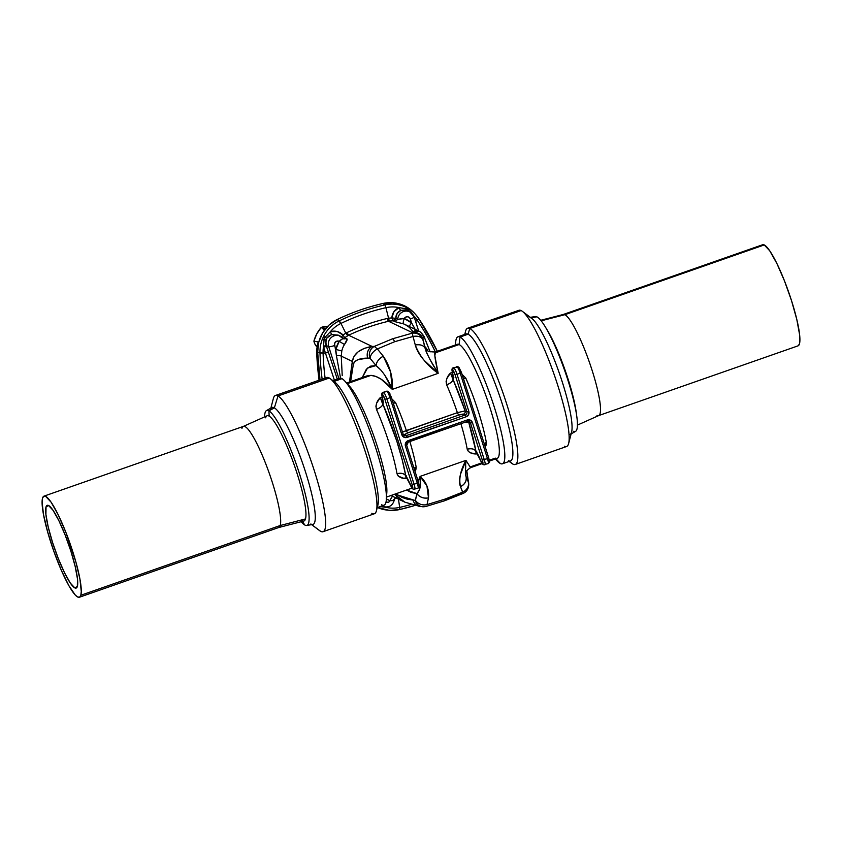 <?xml version="1.0" encoding="UTF-8"?>
<svg xmlns="http://www.w3.org/2000/svg" width="842" height="842" viewBox="0 0 842 842"><rect width="100%" height="100%" fill="white"/><g stroke="black" fill="none" stroke-linecap="round" stroke-linejoin="round"><path stroke-width="1.26" d="M74.843 587.905L77.348 586.442L77.475 578.928L75.191 566.508L70.854 551.068L65.129 534.975L58.877 520.661L53.046 510.305L48.541 505.495A43.826 7.304 70.7 0 1 69.749 547.679A43.826 7.304 70.7 0 1 76.159 588.063A43.826 7.304 70.7 0 1 74.843 587.905A43.826 7.304 70.7 0 1 53.625 545.711A43.826 7.304 70.7 0 1 47.215 505.337A43.826 7.304 70.7 0 1 48.541 505.495L46.036 506.958L45.91 514.473L48.183 526.892L52.52 542.322L58.245 558.425L64.508 572.739L70.328 583.096L74.843 587.905M327.391 326.696A11.998 11.672 115.5 0 0 321.802 327.222L325.412 328.948L321.802 327.222A11.998 11.672 115.5 0 0 321.191 327.454L323.612 329.422M798.258 345.736L799.447 343.873L799.9 340.147L799.595 334.695L796.816 319.518L791.522 300.647L784.512 280.975L776.871 263.472L769.746 250.821L764.241 244.938L564.845 314.697L764.241 244.938A53.562 8.936 -109.3 0 0 762.62 244.748L563.224 314.498A53.562 8.936 70.7 0 1 564.845 314.697L541.185 320.813L564.845 314.697A53.562 8.936 -109.3 0 0 563.351 314.466L540.753 320.286M571.129 433.883L575.539 431.399A60.866 10.157 -109.3 0 0 566.066 374.574A60.866 10.157 -109.3 0 0 536.891 316.834L530.965 317.802L536.891 316.834A60.866 10.157 -109.3 0 0 535.354 316.539L530.355 317.339M464.616 335.432A67.276 11.22 70.7 0 1 468.078 334.221A67.276 11.22 -109.3 0 0 466.047 333.969L457.985 336.789A67.276 11.22 70.7 0 1 460.016 337.042L468.078 334.221L469.794 328.506A72.159 12.03 -109.3 0 0 465.584 331.222L464.752 334.421M495.391 458.985L497.054 460.806A67.276 11.22 -109.3 0 0 500.38 463.542A67.276 11.22 70.7 0 1 495.485 458.953M455.585 344.894A67.276 11.22 70.7 0 1 457.985 336.789M509.178 461.427L511.831 463.405A72.159 12.03 -109.3 0 0 513.104 464.195L509.326 461.374L513.104 464.195A72.159 12.03 70.7 0 1 510.452 462.216M517.388 311.856A72.159 12.03 70.7 0 1 521.103 310.561A72.159 12.03 -109.3 0 0 518.925 310.298L467.626 328.243A72.159 12.03 70.7 0 1 469.794 328.506L521.103 310.561A72.159 12.03 70.7 0 1 522.377 311.351A72.159 12.03 70.7 0 1 554.11 374.437A72.159 12.03 70.7 0 1 568.624 443.545A72.159 12.03 70.7 0 1 564.403 446.249M465.121 334.295A72.159 12.03 70.7 0 1 467.626 328.243M523.756 312.54L530.807 317.823L523.756 312.54M455.985 345.609A60.413 10.072 70.7 0 1 459.09 344.525L460.016 337.042A67.276 11.22 70.7 0 1 492.57 401.802A67.276 11.22 70.7 0 1 502.411 463.795A67.276 11.22 70.7 0 1 500.38 463.542L495.959 458.785L500.38 463.542A67.276 11.22 -109.3 0 0 494.275 407.002A67.276 11.22 -109.3 0 0 460.016 337.042A67.276 11.22 -109.3 0 0 455.659 342.462L455.49 344.925M402.476 432.093L457.385 412.664L458.616 415.106L457.385 412.664L465.121 410.885A2.568 2.505 -64.5 0 1 463.5 414.138A2.568 2.505 115.5 0 0 465.121 410.885L457.385 412.664A60.413 10.072 -109.3 0 0 446.649 384.815A6.852 2.873 156.2 0 0 453.049 379.489C452.628 381.5 450.502 383.278 446.649 384.815C445.639 380.51 446.902 376.595 450.459 373.059A12.851 2.147 70.7 0 0 453.217 377.29A12.851 2.147 70.7 0 1 450.459 373.059L453.049 379.489A67.276 11.22 70.7 0 1 465.121 410.885L466.878 411.727L468.836 411.338L457.006 374.28L455.048 374.658L457.006 374.28A5.999 1 -109.3 0 0 453.954 368.038A1.716 1.663 115.5 0 0 452.87 370.206A1.716 1.663 -64.5 0 1 453.954 368.038L453.512 367.828A1.716 1.663 115.5 0 0 452.438 369.996L452.87 370.206A4.284 0.716 70.7 0 1 455.048 374.658L466.878 411.727A2.568 2.505 -64.5 0 1 465.258 414.98L463.5 414.138L458.616 415.106L407.57 432.967L404.444 434.525L406.244 435.63L465.258 414.98L462.858 414.085L458.616 415.106L407.57 432.967L406.339 430.525A60.413 10.072 70.7 0 0 395.603 402.676L393.277 403.276A6.852 2.873 156.2 0 0 395.603 402.676L391.888 398.897L395.603 402.676A60.413 10.072 70.7 0 1 406.339 430.525L457.385 412.664A60.413 10.072 -109.3 0 0 446.649 384.815L446.102 381.615L446.881 378.521L450.459 373.059L453.049 379.489A14.567 2.431 -109.3 0 0 452.417 372.185A4.284 0.716 70.7 0 1 452.438 369.996L453.049 379.489L465.121 410.885L466.878 411.727L455.048 374.658L452.438 369.996A1.716 1.663 -64.5 0 1 453.512 367.828A5.999 1 -109.3 0 0 453.333 367.807A5.999 1 70.7 0 1 453.512 367.828L457.143 366.923A5.999 1 70.7 0 1 460.195 373.164A5.999 1 -109.3 0 0 457.143 366.923L453.954 368.038A5.999 1 70.7 0 1 457.006 374.28L460.195 373.164L487.455 458.574A5.999 1 70.7 0 1 488.192 463.626A5.999 1 70.7 0 1 488.002 463.616A5.999 1 -109.3 0 0 488.181 463.637A5.999 1 -109.3 0 0 487.455 458.574L482.308 460.069L484.266 459.69L472.436 422.621L470.362 420.179L467.163 419.99L406.718 441.471L405.697 442.797L405.444 446.06L417.264 483.129L414.075 484.245L386.825 398.834L390.014 397.719L401.844 434.777L402.634 436.219L405.486 437.64L466.131 416.769L468.573 414.601L468.836 411.338L457.006 374.28L460.195 373.164L487.455 458.574L484.266 459.69L472.436 422.621L470.478 423.01L482.308 460.069A4.284 0.716 70.7 0 1 482.698 463.679L482.266 463.468A4.284 0.716 70.7 0 1 480.603 460.479L482.698 463.679L482.308 460.069L470.478 423.01L468.72 422.168L475.94 451.249L480.603 460.479A14.567 2.431 -109.3 0 0 475.94 451.249L476.288 453.964A12.851 2.147 70.7 0 1 476.309 451.891A12.851 2.147 70.7 0 0 476.288 453.964L470.615 452.88L468.405 451.501L467.215 449.26A60.413 10.072 -109.3 0 0 460.9 423.694M484.813 464.731A5.999 1 -109.3 0 0 485.003 464.742A5.999 1 -109.3 0 0 484.266 459.69A5.999 1 70.7 0 1 484.992 464.752A5.999 1 70.7 0 1 484.813 464.731A1.716 1.663 -64.5 0 1 482.698 463.679A1.716 1.663 115.5 0 0 483.561 464.658L483.119 464.458A1.716 1.663 -64.5 0 1 482.266 463.468A1.716 1.663 115.5 0 0 483.119 464.458C481.119 462.332 483.055 465.5 480.603 460.542L475.762 451.301A1.716 1.663 -64.5 0 1 475.709 451.27L476.288 453.964L477.393 453.575L476.288 453.964C471.615 454.017 468.594 452.449 467.215 449.26A60.413 10.072 -109.3 0 0 461.195 424.715M408.381 442.05L467.373 421.432L467.163 419.99L408.138 440.64L408.296 442.071A2.568 2.505 -64.5 0 0 406.675 445.334A2.568 2.505 -64.5 0 1 408.296 442.071L408.138 440.64A4.284 4.168 115.5 0 0 405.444 446.06L406.718 445.365L405.444 446.06L417.264 483.129L414.075 484.245L386.825 398.834L384.868 399.213L386.825 398.834A5.999 1 -109.3 0 0 383.763 392.593A1.716 1.663 115.5 0 0 382.689 394.761A1.716 1.663 -64.5 0 1 383.763 392.593L383.331 392.383A5.999 1 -109.3 0 0 383.142 392.361A5.999 1 70.7 0 1 383.331 392.383A1.716 1.663 115.5 0 0 382.247 394.551L382.689 394.761A4.284 0.716 70.7 0 1 384.868 399.213L412.127 484.624A4.284 0.716 70.7 0 1 412.517 488.223L412.075 488.023A4.284 0.716 70.7 0 1 410.412 485.034A14.567 2.431 -109.3 0 0 405.76 475.804L406.097 478.519L407.212 478.13L403.16 478.151L398.213 476.056L397.035 473.814A60.413 10.072 -109.3 0 0 376.458 409.37L375.911 406.17L376.7 403.076L380.279 397.613A12.851 2.147 70.7 0 0 383.036 401.844A12.851 2.147 70.7 0 1 380.279 397.613L382.257 402.939A1.716 1.663 -64.5 0 1 383.036 402.108A1.716 1.663 115.5 0 0 382.257 402.939L382.857 404.044A14.567 2.431 -109.3 0 0 382.236 396.74A1.716 0.853 166.3 0 1 382.163 396.571A1.716 0.853 -13.7 0 0 382.236 396.74L382.036 394.603L382.689 394.761L384.868 399.213L412.127 484.624L412.517 488.223L405.76 475.804L402.15 459.595L396.793 441.113L382.857 404.044L382.236 396.74A4.284 0.716 70.7 0 1 382.247 394.551A1.716 1.663 -64.5 0 1 383.331 392.383L386.52 391.267A5.999 1 -109.3 0 0 386.341 391.246A5.999 1 70.7 0 1 386.52 391.267A1.716 1.663 -64.5 0 1 387.773 391.33A1.716 1.663 115.5 0 0 386.52 391.267L383.763 392.593A5.999 1 70.7 0 1 386.825 398.834L390.014 397.719A5.999 1 -109.3 0 0 386.952 391.477A1.716 1.663 -64.5 0 1 389.067 392.53L390.078 394.014M406.097 478.519C401.423 478.572 398.403 477.004 397.035 473.814A60.413 10.072 -109.3 0 0 376.458 409.37C375.448 405.065 376.721 401.139 380.279 397.613L382.247 396.929L380.279 397.613L382.857 404.044A67.276 11.22 70.7 0 1 405.76 475.804L406.097 478.519A12.851 2.147 70.7 0 1 406.118 476.446M435.461 351.967L434.861 355.777L438.166 373.343L392.309 389.383L390.625 372.164L383.278 356.198L377.363 348.946L394.666 341.705A10.283 1.716 -109.3 0 0 392.561 338.789L374.29 346.42L372.09 346.42A9.43 8.641 90.8 0 0 367.691 358.103C359.555 358.208 354.787 360.187 353.387 364.028L354.892 361.565L357.976 359.65L367.691 358.103A9.43 8.641 -89.2 0 1 372.09 346.42C360.344 348.462 353.756 353.461 352.314 361.418L341.252 356.134L352.314 361.418L349.483 382.015L352.314 361.418A9.43 7.725 13.7 0 0 353.387 364.028L350.63 381.615L353.387 364.028A9.43 7.725 -166.3 0 1 352.314 361.418L354.114 356.166L358.282 351.672L364.46 348.314L372.09 346.42L348.63 335.221L346.925 332.601A206.5 200.88 -64.5 0 1 387.32 318.465A3.431 0.631 -103.2 0 0 388.53 321.265L411.991 332.453L388.53 321.265A203.964 198.407 115.5 0 0 348.63 335.221L344.683 337.705L343.031 334.969C339.442 331.485 335.253 330.369 330.453 331.622L325.159 337.2L324.096 339.558L323.317 346.399L325.412 353.019L328.422 352.293L326.443 346.399L323.412 347.304L326.443 346.399L326.107 345.43L323.317 346.399L326.107 345.43L328.717 346.683L326.107 345.43L325.875 340.042L322.465 338.873A33.585 32.67 115.5 0 0 319.981 352.935L323.086 353.093A31.059 30.217 -64.5 0 1 323.412 347.304L324.096 339.558L325.875 340.042L326.685 338.242L323.57 336.421L322.465 338.873L324.096 339.558L325.159 337.2L326.685 338.242L331.516 334.611L330.453 331.622A31.059 30.217 -64.5 0 1 340.957 323.412L339.315 320.844A33.585 32.67 115.5 0 0 323.57 336.421A33.585 32.67 -64.5 0 1 339.315 320.844A219.552 213.573 -64.5 0 1 384.805 304.93A33.585 32.67 -64.5 0 1 406.318 307.467L408.612 308.74A33.585 32.67 -64.5 0 1 415.622 314.498L414.464 313.235A34.28 33.343 115.5 0 0 383.015 303.467L384.805 304.93A219.552 213.573 115.5 0 0 339.315 320.844L337.379 319.434A220.246 214.247 -64.5 0 1 383.015 303.467A220.246 214.247 115.5 0 0 337.379 319.434A34.28 33.343 115.5 0 0 317.655 352.188L319.981 352.935A279.544 271.924 115.5 0 0 322.139 379.142A279.544 271.924 -64.5 0 1 319.981 352.935A33.585 32.67 -64.5 0 1 322.465 338.873L323.57 336.421L325.159 337.2L330.453 331.622L337.2 331.506L343.031 334.969L345.788 333.179L340.957 323.412A31.059 30.217 115.5 0 0 330.453 331.622L331.516 334.611L338.189 335.116L331.516 334.611L328.78 336L326.685 338.242L325.622 343.441L328.422 352.293L325.412 353.019L323.412 347.304A31.059 30.217 115.5 0 0 323.086 353.093L325.412 353.019L334.358 380.037L325.412 353.019L323.086 353.093A277.018 269.472 115.5 0 0 325.096 378.1A277.018 269.472 -64.5 0 1 323.086 353.093L317.655 352.188A280.228 272.598 115.5 0 0 320.013 379.879L317.655 352.188L318.76 342.168L322.675 332.864L329.075 325.054L337.379 319.434L340.957 323.412A217.025 211.11 -64.5 0 1 385.92 307.688A217.025 211.11 115.5 0 0 340.957 323.412L345.788 333.179L346.925 332.601A206.5 200.88 -64.5 0 1 387.32 318.465L388.572 318.213L385.92 307.688A31.059 30.217 -64.5 0 1 399.034 307.625A31.059 30.217 115.5 0 0 385.92 307.688L388.572 318.213L391.814 317.908L393.961 311.656L399.034 307.625A3.431 1.021 -110.5 0 0 400.95 310.319C397.592 311.856 395.866 314.519 395.782 318.329L397.719 319.255A8.567 8.336 -64.5 0 1 409.78 311.887L405.086 309.919L400.95 310.319L397.129 313.466L395.782 318.329L397.719 319.255L395.13 321.707L393.119 320.76L388.53 321.265A203.964 198.407 115.5 0 0 348.63 335.221L372.09 346.42L374.29 346.42L392.561 338.789L411.917 333.264L392.561 338.789A10.283 1.716 70.7 0 1 394.666 341.705L413.022 336.474L411.991 332.453L414.927 330.664L418.79 331.085M425 338.979L430.094 351.903L425 338.979A9.43 8.262 -22.2 0 0 424.736 338.2A9.43 8.262 157.8 0 1 425 338.979L423.515 336.716L422.873 338.8C423.031 336.011 423.737 336.063 425 338.979M421.053 332.748L423.705 336.442A9.43 8.262 157.8 0 1 424.736 338.2C425.031 337.305 420.811 331.527 418.706 331.043L417.864 328.496L418.706 331.043M418.263 481.571L420.084 476.414L465.942 460.374L460.532 474.204C459.206 479.287 459.195 483.434 460.49 486.644L462.7 492.117L444.913 499.138A10.283 1.716 70.7 0 1 444.565 500.779A10.283 1.716 70.7 0 1 444.25 500.737L463.005 493.328L462.7 492.117L444.913 499.138L427.031 504.6L428.483 497.843L426.936 485.96L420.084 476.414L465.942 460.374L470.573 467.668L482.15 463.616M489.455 461.058L497.169 458.364A60.413 10.072 -109.3 0 0 488.339 402.687A60.413 10.072 -109.3 0 0 459.09 344.525L434.83 353.008L459.09 344.525A60.413 10.072 -109.3 0 0 457.269 344.304L435.303 351.988L434.83 353.019C434.535 355.819 435.651 362.597 438.166 373.343L430.22 359.839M515.272 464.468A72.159 12.03 70.7 0 1 513.104 464.195A72.159 12.03 -109.3 0 0 506.547 403.56A72.159 12.03 -109.3 0 0 469.794 328.506A72.159 12.03 70.7 0 1 504.716 397.971A72.159 12.03 70.7 0 1 515.272 464.468L566.582 446.513A72.159 12.03 -109.3 0 0 556.025 380.026A72.159 12.03 -109.3 0 0 521.103 310.561L469.794 328.506L468.078 334.221L460.016 337.042L459.09 344.525A60.413 10.072 70.7 0 1 489.865 407.36A60.413 10.072 70.7 0 1 495.349 458.132L489.339 460.237M481.698 462.911L471.088 466.626M385.036 375.648L392.309 389.383L381.131 379.184L375.816 376.427L370.912 375.374L347.209 383.668L370.912 375.374L366.049 376.248M265.64 417.821A55.751 9.294 70.7 0 1 269.156 416.127A55.751 9.294 70.7 0 1 293.984 464.3A55.751 9.294 70.7 0 1 305.488 518.935L280.228 525.513A53.562 8.936 70.7 0 1 278.649 527.534L303.846 521.04A55.751 9.294 -109.3 0 0 305.488 518.935A55.751 9.294 70.7 0 1 301.973 520.63A55.751 9.294 -109.3 0 0 303.846 521.04M79.38 597.252L278.776 527.502A53.562 8.936 -109.3 0 0 280.228 525.513L80.832 595.262A53.562 8.936 70.7 0 1 79.38 597.252A53.562 8.936 70.7 0 1 55.33 555.404A53.562 8.936 70.7 0 1 42.553 498.127L43.742 496.264L45.615 496.338L51.12 502.211L58.245 514.851L65.886 532.344L75.812 561.751L79.937 579.107L81.274 591.537L80.832 595.262L79.643 597.136L77.769 597.062L75.275 595.052L68.834 585.611L61.308 570.244L53.846 551.299L47.573 531.649L43.447 514.294L42.1 501.864L42.553 498.127A53.562 8.936 70.7 0 1 44.005 496.138A53.562 8.936 70.7 0 1 68.044 537.996A53.562 8.936 70.7 0 1 80.832 595.262L280.228 525.513A53.562 8.936 -109.3 0 0 267.44 468.236A53.562 8.936 -109.3 0 0 243.401 426.389L44.005 496.138M270.387 409.991A61.961 10.336 70.7 0 1 274.366 407.844A61.961 10.336 -109.3 0 0 271.861 407.56L266.461 410.601A60.866 10.157 70.7 0 1 268.924 410.885L274.366 407.844L278.007 395.961L329.306 378.016A72.159 12.03 -109.3 0 0 326.728 377.532L275.418 395.487A72.159 12.03 70.7 0 1 278.007 395.961A72.159 12.03 -109.3 0 0 273.376 398.455L270.871 408.117M311.645 524.661L319.623 530.649A72.159 12.03 -109.3 0 0 320.486 531.218A72.159 12.03 -109.3 0 0 314.919 472.604A72.159 12.03 -109.3 0 0 278.007 395.961L274.366 407.844L268.924 410.885L269.156 416.127L268.924 410.885A60.866 10.157 70.7 0 1 298.573 470.931A60.866 10.157 70.7 0 1 306.646 525.461A60.866 10.157 70.7 0 1 304.762 524.987A60.866 10.157 70.7 0 1 301.247 521.714A60.866 10.157 -109.3 0 0 304.762 524.987L302.467 521.398L304.762 524.987A60.866 10.157 -109.3 0 0 300.057 475.541A60.866 10.157 -109.3 0 0 268.924 410.885A60.866 10.157 -109.3 0 0 264.577 416.895A60.866 10.157 70.7 0 1 266.461 410.601M337.979 380.068A67.276 11.22 70.7 0 1 341.999 378.658L333.99 381.458L341.999 378.658A67.276 11.22 -109.3 0 0 339.589 378.205L332.822 380.573M325.001 379.521A72.159 12.03 70.7 0 1 329.306 378.016L278.007 395.961A72.159 12.03 70.7 0 1 312.824 466.121A72.159 12.03 70.7 0 1 323.075 531.702A72.159 12.03 70.7 0 1 320.486 531.218A72.159 12.03 70.7 0 1 318.718 529.892M320.486 531.218L311.719 524.65L320.486 531.218M395.13 321.707L403.507 323.875A19.713 19.177 115.5 0 1 405.118 324.559A19.713 19.177 115.5 0 0 403.507 323.875C402.96 323.275 403.202 321.497 404.223 318.55A3.431 3.336 -64.5 0 1 410.349 319.013L411.591 322.907L404.223 318.55L405.602 317.15L407.486 316.729L409.265 317.423L410.349 319.013A5.147 0.831 -17.7 0 0 414.18 316.95L409.78 311.887A8.567 8.336 -64.5 0 1 414.064 316.824A8.567 8.336 115.5 0 0 397.719 319.255L395.13 321.707L393.193 320.781A2.568 2.505 115.5 0 0 395.782 318.329L391.814 317.908L393.119 320.76L389.593 321.044A3.431 0.61 80.1 0 1 388.572 318.213A3.431 0.61 -99.9 0 0 389.593 321.044L388.53 321.265A3.431 0.631 76.8 0 1 387.32 318.465L391.814 317.908C392.288 312.992 394.688 309.572 399.034 307.625L406.254 308.825A3.431 0.789 -63.4 0 0 406.318 307.467A33.585 32.67 115.5 0 0 384.805 304.93A3.431 0.631 77.1 0 1 385.92 307.688A3.431 0.631 -102.9 0 0 384.805 304.93L383.015 303.467L392.888 302.731L402.476 304.941L410.949 309.919L414.717 313.508M377.248 507.579L384.015 505.211A67.276 11.22 -109.3 0 0 374.458 444.071A67.276 11.22 -109.3 0 0 341.999 378.658A67.276 11.22 70.7 0 1 344.946 381.194A67.276 11.22 70.7 0 1 372.396 438.008A67.276 11.22 70.7 0 1 386.341 499.538A67.276 11.22 70.7 0 1 381.605 504.758M386.341 499.538L386.815 492.602A60.413 10.072 -109.3 0 0 374.29 437.345A60.413 10.072 -109.3 0 0 349.64 386.32L344.946 381.194M306.646 525.461L312.761 524.482A61.961 10.336 -109.3 0 0 304.551 468.962A61.961 10.336 -109.3 0 0 274.366 407.844A61.961 10.336 70.7 0 1 306.056 473.657A61.961 10.336 70.7 0 1 310.845 523.987M323.075 531.702L374.374 513.757A72.159 12.03 -109.3 0 0 364.133 448.176A72.159 12.03 -109.3 0 0 329.306 378.016A72.159 12.03 70.7 0 1 330.18 378.595A72.159 12.03 70.7 0 1 361.913 441.671A72.159 12.03 70.7 0 1 376.416 510.778A72.159 12.03 70.7 0 1 371.796 513.273M376.416 510.778L377.848 505.253A67.276 11.22 -109.3 0 0 364.323 440.829A67.276 11.22 -109.3 0 0 334.737 382.015L330.18 378.595M333.937 381.479A67.276 11.22 70.7 0 1 365.323 443.702A67.276 11.22 70.7 0 1 376.9 507.337M269.156 416.127A55.751 9.294 -109.3 0 0 267.03 415.801L243.285 426.431A53.562 8.936 70.7 0 1 267.314 467.889A53.562 8.936 70.7 0 1 280.228 525.513L305.488 518.935A55.751 9.294 -109.3 0 0 293.984 464.3A55.751 9.294 -109.3 0 0 269.156 416.127M241.949 428.378A53.562 8.936 70.7 0 1 243.285 426.431M386.51 497.075L411.948 488.149M347.504 384.373A60.413 10.072 70.7 0 1 374.29 437.345A60.413 10.072 70.7 0 1 386.362 495.454M415.832 469.899L415.043 471.457L416.169 467.121L415.832 469.899M409.854 441.555A60.413 10.072 70.7 0 1 416.169 467.121A6.852 4.694 -10.1 0 0 414.011 468.226L416.169 467.121A60.413 10.072 70.7 0 0 409.854 441.555M486.023 445.344L485.224 446.902L486.36 442.566L486.023 445.344M465.794 378.121A60.413 10.072 70.7 0 1 486.36 442.566A6.852 4.694 -10.1 0 0 484.192 443.671L486.36 442.566A60.413 10.072 70.7 0 0 465.794 378.121L463.468 378.721A6.852 2.873 156.2 0 0 465.794 378.121L462.069 374.353L465.794 378.121M450.459 373.059L452.438 372.375L450.459 373.059M419.148 485.118L418.895 485.992M467.405 421.4A2.568 2.505 -64.5 0 1 470.478 423.01L472.436 422.621A4.284 4.168 115.5 0 0 467.163 419.99L467.373 421.432L408.349 442.082L406.718 445.365L418.548 482.434L417.264 483.129A5.999 1 70.7 0 1 418.011 488.181A5.999 1 70.7 0 1 417.811 488.171A5.999 1 -109.3 0 0 417.99 488.192A5.999 1 -109.3 0 0 417.264 483.129L418.548 482.434L406.707 445.418M467.321 421.432L469.194 421.526A2.568 2.505 -64.5 0 1 470.478 423.01L468.72 422.168L464.552 422.421L468.72 422.168A67.276 11.22 70.7 0 1 475.94 451.249A6.852 4.694 -10.1 0 0 467.215 449.26C471.215 448.186 474.12 448.849 475.94 451.249L475.709 451.27M388.751 510.22L377.458 507.505A34.28 33.343 115.5 0 0 388.667 510.21L390.372 510.315A33.585 32.67 -64.5 0 1 378.363 507.189A33.585 32.67 115.5 0 0 390.351 510.315A33.585 32.67 115.5 0 0 399.54 509.557A33.585 32.67 -64.5 0 1 390.372 510.315L399.571 509.557A3.431 0.631 77.1 0 1 399.54 509.557A3.431 0.631 -102.9 0 0 399.571 509.557A3.431 0.631 -102.9 0 0 399.676 507.4A217.025 211.11 115.5 0 0 410.885 504.516A217.025 211.11 -64.5 0 1 399.676 507.4A3.431 0.631 77.1 0 1 399.571 509.557L414.643 505.526A219.552 213.573 115.5 0 1 399.603 509.536A219.552 213.573 -64.5 0 1 399.54 509.557M425.536 349.767L425.178 348.399L427.525 350.167L425.431 346.988L425.178 348.388L422.873 338.8A9.43 9.325 -178.4 0 0 411.991 332.453A9.43 9.325 1.6 0 1 422.873 338.8L422.852 339.589A9.43 9.325 -178.6 0 0 411.917 333.264A9.43 9.325 1.4 0 1 422.852 339.589L422.916 339.863A9.43 6.231 165.2 0 0 413.022 336.474L415.285 344.999C416.611 349.998 419.59 355.135 424.21 360.408L438.166 373.343L392.309 389.383C384.541 380.468 377.416 375.806 370.912 375.374L366.796 375.953L346.609 383.015M465.742 473.393L466.047 476.456L468.257 481.929A9.43 8.146 158 0 1 462.7 492.117A9.43 8.146 -22 0 0 468.257 481.929L468.31 482.024A9.43 9.262 -2.8 0 1 468.741 484.466A9.43 9.262 177.2 0 0 468.31 482.024L468.257 481.003A9.43 9.251 -2.9 0 1 468.689 483.434A9.43 9.251 177.1 0 0 468.257 481.003L466.752 470.71L468.31 482.024L466.047 476.456L465.71 473.204M427.157 353.956L425.999 351.156M465.689 473.983L465.689 474.004C465.216 472.267 466.857 470.152 470.615 467.647L465.942 460.374C465.289 469.015 465.331 474.372 466.047 476.456A9.43 8.146 158 0 1 460.49 486.644C464.984 484.234 466.836 480.835 466.047 476.456L465.794 475.93M465.626 475.33L465.458 473.951M465.573 469.204L465.752 465.921M466.784 470.657L468.731 484.35C468.636 488.739 466.763 491.77 463.111 493.454L444.565 500.779A10.283 1.716 -109.3 0 0 444.913 499.138L427.031 504.6A9.43 7.62 -167.9 0 1 415.453 500.401L407.296 499.222L401.929 497.38L395.898 493.791M465.942 460.374C460.532 470.089 458.711 478.845 460.49 486.644L463.005 493.328M437.345 351.272L418.685 318.423A3.431 0.684 146.4 0 1 417.243 320.149A3.431 0.684 -33.6 0 0 418.685 318.434A33.585 32.67 115.5 0 0 415.611 314.498A33.585 32.67 -64.5 0 1 418.674 318.413A279.544 271.924 -64.5 0 1 437.345 351.272A279.544 271.924 115.5 0 0 420.726 321.549M398.455 499.106L399.676 507.4L398.455 499.106M417.243 320.149A277.018 269.472 -64.5 0 1 435.388 351.956A277.018 269.472 115.5 0 0 417.243 320.149L415.611 321.433L417.243 320.149A31.059 30.217 115.5 0 0 413.706 315.782A31.059 30.217 -64.5 0 1 417.243 320.149M394.656 494.222L399.74 499.127L404.939 502.2L391.341 495.717A19.713 19.177 115.5 0 1 390.951 495.517A19.713 19.177 115.5 0 0 391.341 495.717A19.713 19.177 115.5 0 0 392.951 496.391C392.193 496.37 391.235 497.801 390.078 500.695L388.709 502.095L385.878 502.295M387.878 506.937L386.573 507.463A31.059 30.217 115.5 0 0 399.676 507.4A31.059 30.217 -64.5 0 1 386.573 507.463L380.142 506.568L386.573 507.463L387.867 506.937M394.951 497.969L394.488 499.622L394.951 497.969M342.22 375.648L341.252 356.134L342.22 375.648M419.2 490.128L416.916 493.644L406.612 490.044L410.98 492.349L416.916 493.644L415.285 500.569L397.403 494.917M409.286 327.296L405.118 324.549L418.716 331.043L411.991 332.453L413.022 336.474L394.666 341.705L377.363 348.946L383.278 356.198C390.067 366.386 393.077 377.448 392.309 389.383C387.446 378.111 382.026 370.175 376.037 365.586A9.43 5.705 -39.3 0 1 383.278 356.198C378.942 358.692 376.532 361.818 376.037 365.586L370.122 358.334A9.43 5.705 -39.3 0 1 377.363 348.946L374.29 346.42L377.363 348.946A9.43 5.705 140.7 0 0 370.122 358.334L369.838 358.145A9.43 8.641 -89 0 1 374.29 346.42A9.43 8.641 91 0 0 369.838 358.145L367.691 358.103L369.964 358.187L376.037 365.586L370.701 366.133L366.365 369.206L362.26 377.542L367.533 368.038L376.037 365.586L380.91 370.133M417.464 483.055L420.084 476.414L420.326 486.234M404.886 502.179L394.73 494.317A9.43 5.862 -40.1 0 1 394.677 494.212M420 506.463A9.43 8.578 -83.3 0 1 413.075 500.316A9.43 8.578 96.7 0 0 420 506.463M425.368 506.495A9.43 8.578 -83.5 0 1 422.242 506.716A9.43 8.578 -83.5 0 1 415.285 500.569A9.43 8.578 96.5 0 0 422.242 506.716M425.82 506.495L444.565 500.779M416.916 493.644L415.453 500.401A9.43 7.62 12.1 0 0 427.031 504.6L428.483 497.843A9.43 7.62 -167.9 0 1 416.916 493.644C419.769 497.296 423.631 498.696 428.483 497.843C429.241 489.16 426.441 482.013 420.084 476.414C421.368 484.382 420.305 490.128 416.916 493.644M381.752 506A8.567 8.336 -64.5 0 0 382.373 506.337C388.909 508.179 392.972 505.779 394.54 499.127L392.53 500.601L390.078 500.695A3.431 3.336 -64.5 0 1 385.941 502.327M386.194 498.853L390.078 500.695A24.85 24.176 -64.5 0 1 386.383 498.959M392.951 496.391C392.193 496.37 391.235 497.801 390.078 500.695C393.172 500.601 394.624 500.022 394.435 498.959M414.064 316.824A5.147 0.831 162.3 0 1 414.169 316.939A5.147 0.831 162.3 0 1 410.349 319.013L411.591 322.907A24.85 24.176 -64.5 0 0 404.223 318.55C403.202 321.497 402.96 323.275 403.507 323.875L396.161 322.044M413.022 336.474A9.43 6.231 -14.8 0 1 422.916 339.863L425.178 348.388C423.6 345.357 420.295 344.22 415.285 344.999A9.43 6.231 -14.8 0 1 425.178 348.388C427.041 354.429 431.378 362.744 438.166 373.343C427.157 365.523 419.526 356.082 415.285 344.999L413.022 336.474M406.928 310.519L406.476 310.33A3.431 1 112.1 0 1 406.254 308.825A3.431 1 -67.9 0 0 406.476 310.33L400.95 310.319A3.431 1.021 69.5 0 1 399.034 307.625L406.254 308.825L408.465 310.045A3.431 0.789 -58.7 0 0 408.612 308.74L406.318 307.467A3.431 0.789 116.6 0 1 406.254 308.825L411.096 312.235L413.201 314.961L408.465 310.045A3.431 0.579 -54.5 0 0 408.086 311.077A3.431 0.579 125.5 0 1 408.465 310.045A3.431 0.789 121.3 0 0 408.612 308.74A33.585 32.67 115.5 0 1 415.611 314.498L418.685 318.423M393.193 320.781L393.119 320.76A2.568 2.305 103.1 0 0 395.508 318.413L395.782 318.329A2.568 2.505 -64.5 0 1 393.193 320.781M393.119 320.76L391.814 317.908L395.508 318.413L393.119 320.76M404.223 318.55L398.098 319.307L403.013 318.392M414.59 328.18A5.147 1.379 -32.8 0 0 413.917 328.759A5.147 1.379 147.2 0 1 414.59 328.18L411.591 322.907A5.147 1.147 -48.9 0 0 409.265 326.538A5.147 1.147 131.1 0 1 411.591 322.907L415.138 329.338M412.643 331.169L409.349 327.338M341.242 337.4L343.031 334.969L345.788 333.179L347.651 335.716L345.788 333.179L346.925 332.601L348.63 335.221L344.683 337.705L347.083 339.326L344.483 344.525A19.713 19.177 115.5 0 0 341.799 350.967L341.252 356.134A5.147 0.916 -1.5 0 0 336.4 355.535L334.537 343.568L336.379 341.336L339.21 341.294L335.821 349.419L334.579 345.525A3.431 3.336 -64.5 0 1 339.21 341.294L344.483 344.525A19.713 19.177 115.5 0 0 341.799 350.967L341.252 356.134A5.147 0.916 178.5 0 0 336.4 355.535L335.821 349.419L341.799 350.967L335.821 349.419A24.85 24.176 -64.5 0 1 339.21 341.294L343.168 338.337A2.568 2.505 115.5 0 0 344.715 337.737L346.651 338.663L343.789 338.873M328.717 346.683A8.567 8.336 -64.5 0 1 343.168 338.337A8.567 8.336 115.5 0 0 328.717 346.683A5.147 0.831 -17.7 0 0 334.579 345.525A5.147 0.831 162.3 0 1 328.717 346.683L338.863 378.468L328.717 346.683M328.422 352.293L337.253 379.026L328.422 352.293M339.989 340.463L343.168 338.337A2.568 2.505 -64.5 0 0 344.715 337.737L343.094 338.21A2.568 2.494 173.7 0 0 344.683 337.705L343.031 334.969L341.473 337.147M340.694 378.953L336.4 355.535M343.273 338.452L346.651 338.663C347.735 338.916 347.009 340.873 344.483 344.525L339.21 341.294M414.075 484.245A5.999 1 70.7 0 1 414.801 489.307A5.999 1 70.7 0 1 414.622 489.286A5.999 1 -109.3 0 0 414.811 489.297A5.999 1 -109.3 0 0 414.075 484.245L412.127 484.624L414.075 484.245M382.163 396.403A1.716 0.853 -13.7 0 0 382.163 396.571C381.437 394.035 381.763 392.625 383.152 392.361L386.341 391.246L388.204 391.541A1.716 1.663 115.5 0 0 386.952 391.477A5.999 1 70.7 0 1 390.014 397.719L391.288 397.024L390.014 397.719L401.844 434.777L403.118 434.083L391.277 397.077M412.517 488.223A1.716 1.663 115.5 0 0 413.369 489.213A1.716 1.663 -64.5 0 1 412.517 488.223M412.075 488.023A1.716 1.663 115.5 0 0 412.938 489.013A1.716 1.663 -64.5 0 1 412.075 488.023M414.622 489.286A1.716 1.663 -64.5 0 1 413.369 489.213L417.99 488.192C419.716 486.034 419.748 488.328 418.548 482.434M403.076 434.051L401.844 434.777A4.284 4.168 115.5 0 0 407.118 437.408L406.244 435.63L404.476 434.788A2.568 2.505 -64.5 0 1 403.581 434.925A2.568 2.505 115.5 0 0 404.476 434.788L407.57 432.967L406.339 430.525L402.213 432.23M397.035 473.814C401.024 472.741 403.939 473.404 405.76 475.804A6.852 4.694 -10.1 0 0 397.035 473.814M376.458 409.37A6.852 2.873 156.2 0 0 382.857 404.044C382.447 406.055 380.31 407.833 376.458 409.37M489.086 461.437L489.118 459.353M461.437 372.427L460.195 373.164L461.469 372.469L459.248 367.975A1.716 1.663 -64.5 0 0 458.395 366.986A1.716 1.663 115.5 0 0 457.143 366.923A1.716 1.663 -64.5 0 1 458.395 366.986L457.953 366.775A1.716 1.663 115.5 0 0 456.701 366.712A5.999 1 -109.3 0 0 456.522 366.691A5.999 1 70.7 0 1 456.701 366.712A1.716 1.663 -64.5 0 1 457.964 366.775L453.333 367.807C451.954 368.07 451.628 369.48 452.354 372.027A1.716 0.853 -13.7 0 0 452.417 372.185A1.716 0.853 166.3 0 1 452.354 372.017A1.716 0.853 -13.7 0 1 452.343 371.859M488.697 457.837L487.455 458.574L488.728 457.88L461.458 372.522M402.602 434.693L404.36 435.535A2.568 2.505 -64.5 0 0 406.244 435.63L407.118 437.408L466.131 416.769L465.258 414.98L406.244 435.63A2.568 2.505 -64.5 0 1 403.108 434.135M468.72 422.168A2.568 2.505 115.5 0 0 468.236 421.295A2.568 2.505 -64.5 0 1 468.72 422.168M466.878 411.727A2.568 2.505 -64.5 0 1 465.258 414.98L466.131 416.769A4.284 4.168 115.5 0 0 468.836 411.338L466.878 411.727M536.891 316.834A60.866 10.157 70.7 0 1 545.616 327.391A60.866 10.157 70.7 0 1 576.802 416.516A60.866 10.157 70.7 0 1 573.423 431.304M576.802 416.516L576.254 412.496A55.751 9.294 -109.3 0 0 547.7 330.864L545.616 327.391M568.624 443.545L571.613 432.009A61.961 10.336 -109.3 0 0 559.151 372.669A61.961 10.336 -109.3 0 0 531.902 318.508L522.377 311.351M502.411 463.795L510.484 460.963A67.276 11.22 -109.3 0 0 500.643 398.982A67.276 11.22 -109.3 0 0 468.078 334.221A67.276 11.22 70.7 0 1 502.337 404.181A67.276 11.22 70.7 0 1 508.452 460.721M530.807 317.823A61.961 10.336 70.7 0 1 560.498 376.595A61.961 10.336 70.7 0 1 570.139 434.44M577.423 425.105L598.715 415.569A53.562 8.936 -109.3 0 0 590.652 365.902A53.562 8.936 -109.3 0 0 564.845 314.697A53.562 8.936 70.7 0 1 590.768 366.259A53.562 8.936 70.7 0 1 598.599 415.611L797.995 345.862A53.562 8.936 -109.3 0 0 790.164 296.5A53.562 8.936 -109.3 0 0 764.241 244.938L762.357 244.864M598.599 415.611A53.562 8.936 70.7 0 1 596.989 415.411M546.69 329.233A55.751 9.294 70.7 0 1 576.486 414.401M317.729 354.145L316.75 353.608A278.365 270.787 115.5 0 0 319.118 380.195A278.365 270.787 -64.5 0 1 316.75 353.608L317.729 354.145M318.255 341.978A34.133 33.196 115.5 0 0 316.75 353.608A5.147 0.568 177.7 0 1 316.666 353.503A5.147 0.568 -2.3 0 0 316.75 353.608A34.133 33.196 -64.5 0 1 318.255 341.978L313.908 341.136L318.255 341.978L318.013 342.515L318.255 341.978M324.549 330.011L321.191 327.454A33.564 32.649 115.5 0 0 313.908 341.136A11.998 11.672 115.5 0 0 317.013 347.03M317.634 347.62L314.666 343.568L313.908 341.136L316.771 333.885L321.191 327.454A11.998 11.672 -64.5 0 1 321.802 327.222L327.559 326.728M383.657 402.044L382.973 402.644C382.71 401.35 383.815 404.907 382.163 396.582M430.136 351.914L424.736 338.2M435.303 351.988C429.325 351.861 426.599 351.093 427.136 349.693M404.928 502.2L420.116 506.474L425.852 506.484M382.373 506.337L381.71 506.01M391.341 495.717L392.93 496.38M396.193 497.085L394.54 499.127M418.663 331.022L414.169 316.939M338.179 335.105L344.01 339M406.486 475.898L405.581 475.856L410.412 485.097C412.864 490.055 410.938 486.887 412.938 489.013L413.369 489.213M388.204 391.541L391.288 397.024L403.118 434.083L404.36 435.535M483.561 464.668L488.181 463.637C489.907 461.49 489.939 463.774 488.728 457.88L461.469 372.469L458.395 366.986M453.849 377.49L453.164 378.09L452.354 372.027M475.804 451.323L476.677 451.344M469.194 421.526L467.436 420.684M318.076 342.21L316.666 353.503L319.044 380.226"/></g></svg>
